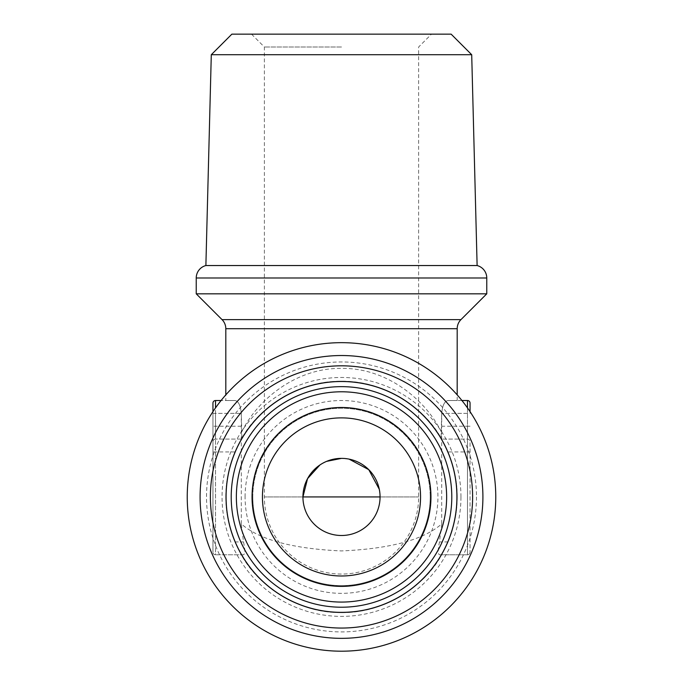 <?xml version="1.0" encoding="UTF-8"?>
<svg xmlns="http://www.w3.org/2000/svg" width="683" height="683" viewBox="0 0 683 683"><rect width="100%" height="100%" fill="white"/><g stroke="black" fill="none" stroke-linecap="round" stroke-linejoin="round"><path stroke-width="0.51" stroke-dasharray="3.42 2.56" d="M200.093 496.934A141.407 141.407 0 0 1 341.5 355.527A141.407 141.407 0 0 1 482.907 496.934A141.407 141.407 0 0 1 341.5 638.34A141.407 141.407 0 0 1 200.093 496.934M252.804 496.934A88.696 88.696 0 0 1 341.5 408.229A88.696 88.696 0 0 1 430.196 496.934A88.696 88.696 0 0 1 341.5 585.63A88.696 88.696 0 0 1 252.804 496.934A88.696 88.696 0 0 1 341.5 408.229A88.696 88.696 0 0 1 430.196 496.934A88.696 88.696 0 0 1 341.5 585.63A88.696 88.696 0 0 1 252.804 496.934A88.696 88.696 0 0 0 341.5 585.63A88.696 88.696 0 0 0 430.196 496.934M457.192 496.934A115.692 115.692 0 0 1 341.5 612.625A115.692 115.692 0 0 1 225.808 496.934A115.692 115.692 0 0 1 341.5 381.234A115.692 115.692 0 0 1 457.192 496.934A115.692 115.692 0 0 1 341.5 612.625A115.692 115.692 0 0 1 225.808 496.934A115.692 115.692 0 0 0 234.909 541.926L241.304 554.784C256.74 583.743 295.688 613.232 341.5 612.625C387.312 613.232 426.26 583.743 441.696 554.784L448.091 541.926A115.692 115.692 0 0 0 448.091 451.941L441.056 437.982C425.355 409.373 386.68 380.644 341.5 381.234C296.32 380.644 257.645 409.373 241.944 437.982L234.909 451.941A115.692 115.692 0 0 0 225.808 496.934A115.692 115.692 0 0 1 341.5 381.234A115.692 115.692 0 0 1 457.192 496.934A115.692 115.692 0 0 1 341.5 612.625A115.692 115.692 0 0 1 225.808 496.934A115.692 115.692 0 0 1 341.5 381.234A115.692 115.692 0 0 1 457.192 496.934A115.692 115.692 0 0 1 341.5 612.625A115.692 115.692 0 0 1 225.808 496.934M326.568 461.375L319.96 464.944M341.5 47.007L264.372 47.007L341.5 47.007M341.5 34.15L251.515 34.15L341.5 34.15M302.936 496.934L264.372 496.934L302.936 496.934A38.564 38.564 0 0 0 341.5 535.498A38.564 38.564 0 0 0 380.064 496.934L379.304 489.301M349.115 459.13L341.5 458.37M341.5 417.876A79.057 79.057 0 0 0 262.443 496.934A79.057 79.057 0 0 0 341.5 575.991A79.057 79.057 0 0 0 420.557 496.934A79.057 79.057 0 0 0 341.5 417.876M476.478 496.934A134.978 134.978 0 0 1 341.5 631.912A134.978 134.978 0 0 1 206.522 496.934A134.978 134.978 0 0 1 341.5 361.956A134.978 134.978 0 0 1 476.478 496.934M187.236 496.934A154.264 154.264 0 0 0 341.5 651.198A154.264 154.264 0 0 0 495.764 496.934A154.264 154.264 0 0 0 341.5 342.67A154.264 154.264 0 0 0 187.236 496.934M243.507 554.784L215.521 554.784L243.507 554.784C245.154 554.007 245.154 549.721 243.507 541.926L241.304 523.929C259.514 539.826 292.913 548.825 341.5 550.925C390.087 548.825 423.486 539.826 441.696 523.929L441.696 413.377C442.482 405.309 444.607 401.023 448.091 400.52L457.192 400.52L448.091 400.52C444.607 401.015 442.473 405.301 441.696 413.377L441.056 437.982M457.192 400.52L457.192 394.902M241.944 437.982L241.304 413.377C240.527 405.309 238.393 401.023 234.909 400.52L225.808 400.52L225.808 394.902M241.944 431.434C257.645 399.64 296.32 367.727 341.5 368.385C386.68 367.727 425.355 399.64 441.056 431.434M441.696 523.929L439.493 541.926C437.846 549.713 437.846 553.998 439.493 554.784L467.479 554.784L439.493 554.784M225.808 400.52L234.909 400.52C238.393 401.023 240.518 405.309 241.304 413.377L241.304 523.929M196.234 293.827L486.766 293.827M212.951 411.661L212.951 552.205L212.951 411.661M241.304 439.084L215.521 439.084A2.57 2.57 0 0 0 212.951 441.653A2.57 2.57 0 0 1 215.521 439.084L215.521 554.784A2.57 2.57 0 0 1 212.951 552.205A2.57 2.57 0 0 0 215.521 554.784L215.521 413.377L215.521 439.084L241.304 439.084M234.909 400.52L221.079 400.52L234.909 400.52M461.921 400.52L448.091 400.52L467.479 400.52L467.479 554.784A2.57 2.57 0 0 0 470.049 552.205A2.57 2.57 0 0 1 467.479 554.784L467.479 439.084A2.57 2.57 0 0 1 470.049 441.653L470.049 552.205L470.049 441.653A2.57 2.57 0 0 0 467.479 439.084L441.696 439.084L467.479 439.084L467.479 426.226L441.696 426.226M470.049 426.226L467.479 426.226L467.479 413.377L470.049 413.377L470.049 411.661L470.049 413.377L441.696 413.377L467.479 413.377L467.479 407.905M215.521 400.52A2.57 2.57 0 0 0 212.951 403.09A2.57 2.57 0 0 1 215.521 400.52L215.521 413.377L241.304 413.377L215.521 413.377L215.521 407.905M467.479 400.52A2.57 2.57 0 0 1 470.049 403.09A2.57 2.57 0 0 0 467.479 400.52M451.139 34.15L231.861 34.15M471.705 54.717L211.295 54.717M477.118 265.542L205.882 265.542M245.086 496.934A96.414 96.414 0 0 1 341.5 400.52A96.414 96.414 0 0 1 437.914 496.934A96.414 96.414 0 0 1 341.5 593.348A96.414 96.414 0 0 1 245.086 496.934M380.064 496.934L418.628 496.934L380.064 496.934M460.957 319.627L222.043 319.627M225.808 328.711L457.192 328.711M460.957 496.934A119.457 119.457 0 0 0 341.5 377.468A119.457 119.457 0 0 0 222.043 496.934A119.457 119.457 0 0 0 341.5 616.39A119.457 119.457 0 0 0 460.957 496.934M234.909 541.926L243.507 541.926M234.909 451.941L212.951 451.941M241.304 426.226L212.951 426.226M448.091 541.926L439.493 541.926M470.049 451.941L448.091 451.941M212.951 413.377L215.521 413.377L212.951 413.377M215.521 554.784A2.57 2.57 0 0 1 212.951 552.205M486.766 277.99L196.234 277.99M251.515 34.15L264.372 47.007L264.372 496.934A77.128 77.128 0 0 0 341.5 574.062A77.128 77.128 0 0 0 418.628 496.934L418.628 47.007L431.485 34.15"/><path stroke-width="1.02" d="M420.557 496.934A79.057 79.057 0 0 1 341.5 575.991A79.057 79.057 0 0 1 262.443 496.934A79.057 79.057 0 0 1 341.5 417.876A79.057 79.057 0 0 1 420.557 496.934M430.947 496.934A89.447 89.447 0 0 1 341.5 586.381A89.447 89.447 0 0 1 252.053 496.934A89.447 89.447 0 0 1 341.5 407.486A89.447 89.447 0 0 1 430.947 496.934M236.361 496.934A105.139 105.139 0 0 1 341.5 391.786A105.139 105.139 0 0 1 446.639 496.934A105.139 105.139 0 0 1 341.5 602.073A105.139 105.139 0 0 1 236.361 496.934M231.213 496.934A110.287 110.287 0 0 1 341.5 386.646A110.287 110.287 0 0 1 451.787 496.934A110.287 110.287 0 0 1 341.5 607.221A110.287 110.287 0 0 1 231.213 496.934M456.927 496.934A115.427 115.427 0 0 1 341.5 612.361A115.427 115.427 0 0 1 226.073 496.934A115.427 115.427 0 0 1 341.5 381.507A115.427 115.427 0 0 1 456.927 496.934M210.381 496.934A131.119 131.119 0 0 1 341.5 365.815A131.119 131.119 0 0 1 472.619 496.934A131.119 131.119 0 0 1 341.5 628.053A131.119 131.119 0 0 1 210.381 496.934M200.093 496.934A141.407 141.407 0 0 1 341.5 355.527A141.407 141.407 0 0 1 482.907 496.934A141.407 141.407 0 0 1 341.5 638.34A141.407 141.407 0 0 1 200.093 496.934M486.766 277.99A12.857 12.857 0 0 0 477.118 265.542L205.882 265.542A12.857 12.857 0 0 0 196.234 277.99L486.766 277.99L486.766 293.827L196.234 293.827L196.234 277.99M471.705 54.717L451.139 34.15L231.861 34.15L211.295 54.717L471.705 54.717L477.118 265.542M211.295 54.717L205.882 265.542M319.96 464.944L307.555 478.638L302.936 496.934A38.564 38.564 0 0 1 341.5 458.37L326.568 461.375M341.5 458.37A38.564 38.564 0 0 1 380.064 496.934A38.564 38.564 0 0 1 341.5 535.498A38.564 38.564 0 0 1 302.936 496.934L380.064 496.934M379.304 489.301L368.769 469.665L349.115 459.13M495.764 496.934A154.264 154.264 0 0 1 341.5 651.198A154.264 154.264 0 0 1 187.236 496.934A154.264 154.264 0 0 1 341.5 342.67A154.264 154.264 0 0 1 495.764 496.934M457.192 394.902L457.192 328.711A12.857 12.857 0 0 1 460.957 319.627L486.766 293.827M225.808 394.902L225.808 328.711A12.857 12.857 0 0 0 222.043 319.627L196.234 293.827M212.951 403.09L212.951 411.661L212.951 403.09A2.57 2.57 0 0 1 215.521 400.52L215.521 407.905M221.079 400.52L215.521 400.52L221.079 400.52M467.479 407.905L467.479 400.52L461.921 400.52M470.049 411.661L470.049 403.09L470.049 411.661M467.479 400.52A2.57 2.57 0 0 1 470.049 403.09M222.043 319.627L460.957 319.627M457.192 328.711L225.808 328.711"/></g></svg>
